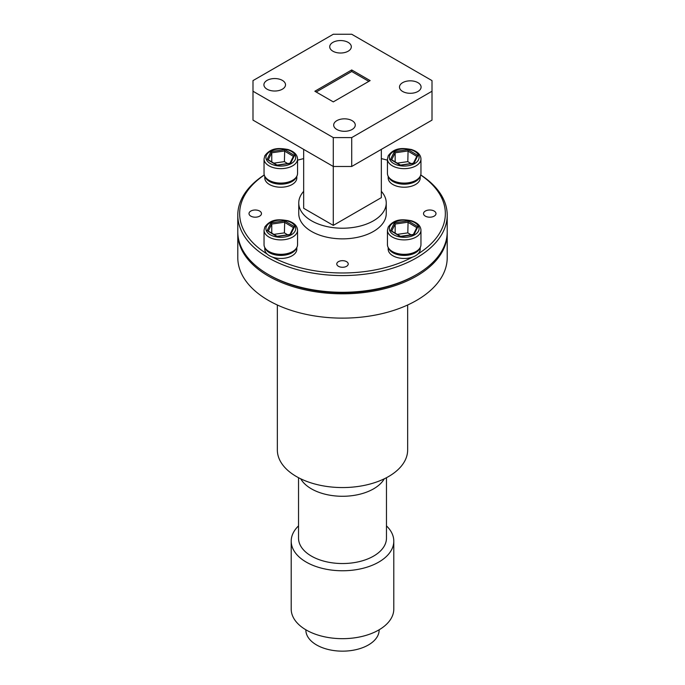 <?xml version="1.0" encoding="UTF-8"?>
<svg xmlns="http://www.w3.org/2000/svg" width="685" height="685" viewBox="0 0 685 685"><rect width="100%" height="100%" fill="white"/><g stroke="black" fill="none" stroke-linecap="round" stroke-linejoin="round"><path stroke-width="1.03" d="M296.896 247.336A16.757 9.676 0 0 0 297.555 244.665L297.555 230.22A16.757 9.676 180 0 1 296.896 232.9A16.757 9.676 180 0 1 278.461 239.801A16.757 9.676 180 0 1 264.042 230.22L264.042 244.665A16.757 9.676 0 0 0 268.957 251.498A16.757 9.676 0 0 0 292.649 251.498A16.757 9.676 0 0 0 296.896 247.336M420.299 176.096A16.757 9.676 0 0 0 420.958 173.416L420.958 158.98A16.757 9.676 180 0 1 420.299 161.651A16.757 9.676 180 0 1 401.864 168.553A16.757 9.676 180 0 1 387.445 158.98L387.445 173.416A16.757 9.676 0 0 0 392.351 180.258A16.757 9.676 0 0 0 416.043 180.258A16.757 9.676 0 0 0 420.299 176.096M296.896 176.096A16.757 9.676 0 0 0 297.555 173.416L297.555 158.98A16.757 9.676 180 0 1 296.896 161.651A16.757 9.676 180 0 1 278.461 168.553A16.757 9.676 180 0 1 264.042 158.98L264.042 173.416A16.757 9.676 0 0 0 268.957 180.258A16.757 9.676 0 0 0 292.649 180.258A16.757 9.676 0 0 0 296.896 176.096M305.852 629.789L305.852 630.003A36.647 21.158 0 0 0 316.59 644.962A36.647 21.158 0 0 0 356.525 649.543A36.647 21.158 0 0 0 379.147 630.003L379.147 629.789M298.532 525.883A51.298 29.618 0 0 0 291.202 541.141L291.202 609.059A51.298 29.618 0 0 0 306.221 630.003A51.298 29.618 0 0 0 362.134 636.416A51.298 29.618 0 0 0 393.798 609.059L393.798 541.141A51.298 29.618 0 0 0 386.468 525.883M291.202 541.141A51.298 29.618 0 0 0 306.221 562.085A51.298 29.618 0 0 0 362.134 568.507A51.298 29.618 0 0 0 393.798 541.141M298.532 477.702L298.532 538.153A43.968 25.388 0 0 0 311.41 556.1A43.968 25.388 0 0 0 359.325 561.606A43.968 25.388 0 0 0 386.468 538.153L386.468 477.702M300.724 478.815A43.968 25.388 0 0 0 311.41 488.842A43.968 25.388 0 0 0 384.276 478.815M407.652 305.005L407.652 449.951A65.152 37.615 180 0 1 367.434 484.697A65.152 37.615 180 0 1 296.434 476.546A65.152 37.615 180 0 1 277.348 449.951L277.348 305.005M447.211 233.362L447.211 257.68A104.711 60.451 180 0 1 382.572 313.524A104.711 60.451 180 0 1 268.46 300.424A104.711 60.451 180 0 1 237.789 257.68L237.789 233.362A104.711 60.451 0 0 0 268.46 276.106A104.711 60.451 0 0 0 382.572 289.207A104.711 60.451 0 0 0 447.211 233.362A104.711 60.451 0 0 0 447.202 232.6M416.54 274.582L415.221 275.344A102.844 59.381 180 0 1 269.779 275.344L268.46 274.582A104.711 60.451 0 0 0 416.54 274.582A104.711 60.451 0 0 0 447.211 231.838L447.211 215.116A104.711 60.451 180 0 1 382.572 270.969A104.711 60.451 180 0 1 268.46 257.868A104.711 60.451 180 0 1 237.789 215.116A104.711 60.451 180 0 1 264.256 174.949M420.744 174.949A104.711 60.451 180 0 1 447.211 215.116M420.213 247.516L420.213 249.22A16.012 9.239 180 0 1 417.961 253.947A102.844 59.381 0 0 0 420.718 175.043M296.81 247.516L296.81 249.22A16.012 9.239 180 0 1 288.719 257.252A16.012 9.239 180 0 1 272.621 257.166A102.844 59.381 0 0 0 412.379 257.166A16.012 9.239 0 0 1 396.281 257.252A16.012 9.239 0 0 1 388.19 249.22L388.19 247.516M434.17 211.057A6.234 3.596 0 0 0 427.371 210.269A6.234 3.596 0 0 0 423.518 213.6A6.234 3.596 0 0 0 425.351 216.143A6.234 3.596 0 0 0 432.141 216.922A6.234 3.596 0 0 0 435.994 213.6A6.234 3.596 0 0 0 434.17 211.057M259.649 211.057A6.234 3.596 0 0 0 252.859 210.269A6.234 3.596 0 0 0 249.006 213.6A6.234 3.596 0 0 0 250.83 216.143A6.234 3.596 0 0 0 257.628 216.922A6.234 3.596 0 0 0 261.482 213.6A6.234 3.596 0 0 0 259.649 211.057M346.55 261.644A5.728 3.305 0 0 0 340.308 260.925A5.728 3.305 0 0 0 336.772 263.973A5.728 3.305 0 0 0 338.45 266.311A5.728 3.305 0 0 0 344.692 267.03A5.728 3.305 0 0 0 348.228 263.973A5.728 3.305 0 0 0 346.55 261.644M348.16 42.384A10.797 6.234 0 0 0 336.395 41.032A10.797 6.234 0 0 0 329.725 46.785A10.797 6.234 0 0 0 332.893 51.195A10.797 6.234 0 0 0 344.658 52.548A10.797 6.234 0 0 0 351.319 46.785A10.797 6.234 0 0 0 348.16 42.384M282.348 80.376A10.797 6.234 0 0 0 270.584 79.023A10.797 6.234 0 0 0 263.913 84.786A10.797 6.234 0 0 0 267.073 89.196A10.797 6.234 0 0 0 278.846 90.548A10.797 6.234 0 0 0 285.508 84.786A10.797 6.234 0 0 0 282.348 80.376M352.107 120.654A10.797 6.234 0 0 0 340.342 119.301A10.797 6.234 0 0 0 333.681 125.064A10.797 6.234 0 0 0 336.84 129.474A10.797 6.234 0 0 0 348.605 130.826A10.797 6.234 0 0 0 355.275 125.064A10.797 6.234 0 0 0 352.107 120.654M417.927 82.662A10.797 6.234 0 0 0 406.154 81.309A10.797 6.234 0 0 0 399.492 87.064A10.797 6.234 0 0 0 402.652 91.473A10.797 6.234 0 0 0 414.416 92.826A10.797 6.234 0 0 0 421.087 87.064A10.797 6.234 0 0 0 417.927 82.662M303.669 191.329A43.746 25.259 0 0 0 298.754 202.957A43.746 25.259 0 0 0 311.564 220.818A43.746 25.259 0 0 0 359.24 226.29A43.746 25.259 0 0 0 386.246 202.957A43.746 25.259 0 0 0 381.331 191.329M298.754 202.957L298.754 213.6A43.746 25.259 0 0 0 311.564 231.461A43.746 25.259 0 0 0 359.24 236.933A43.746 25.259 0 0 0 386.246 213.6L386.246 202.957M420.299 247.336A16.757 9.676 0 0 0 420.958 244.665L420.958 230.22A16.757 9.676 180 0 1 420.299 232.9A16.757 9.676 180 0 1 401.864 239.801A16.757 9.676 180 0 1 387.445 230.22L387.445 244.665A16.757 9.676 0 0 0 392.351 251.498A16.757 9.676 0 0 0 416.043 251.498A16.757 9.676 0 0 0 420.299 247.336M387.445 160.187A102.844 59.381 0 0 0 381.331 158.612M303.669 158.612A102.844 59.381 0 0 0 297.555 160.187M296.81 176.268L296.81 177.98A16.012 9.239 180 0 1 280.799 187.219A16.012 9.239 180 0 1 264.787 177.98L264.787 176.268M264.282 175.043A102.844 59.381 0 0 0 267.039 253.947A16.012 9.239 180 0 1 264.787 249.22L264.787 247.516M420.213 176.268L420.213 177.98A16.012 9.239 180 0 1 404.201 187.219A16.012 9.239 180 0 1 388.19 177.98L388.19 176.268M419.862 248.098A16.012 9.239 180 0 1 404.201 255.428A16.012 9.239 180 0 1 388.541 248.098M417.961 253.947A16.012 9.239 180 0 1 412.379 257.166M416.043 251.498L414.733 252.26A14.89 8.597 180 0 1 393.669 252.26L392.351 251.498M411.034 234.809L407.806 232.874L408.106 220.878L417.893 226.744L413.988 234.57L413.243 234.878M395.159 233.123L395.159 224.046L394.414 222.839L408.106 220.878M407.806 232.874L397.257 234.381M417.893 226.744L416.917 227.36L413.372 234.475M413.988 234.57L400.597 236.693L391.555 231.273M368.83 81.369L351.713 71.488L316.17 92.004M351.713 69.964L314.86 91.242L333.287 101.885L370.14 80.607L351.713 69.964L351.713 71.488M303.669 149.381L303.669 208.283L333.287 225.382L381.331 197.64L381.331 149.381M237.789 215.116L237.789 231.838A104.711 60.451 0 0 0 268.46 274.582L269.779 275.344M351.713 137.599L432.004 91.242L432.004 80.607L351.713 34.25L333.287 34.25L252.996 80.607L252.996 91.242L333.287 137.599L351.713 137.599L351.713 166.481L333.287 166.481L333.287 225.382M351.713 166.481L432.004 120.123L432.004 91.242M252.996 91.242L252.996 120.123L333.287 166.481L333.287 137.599M237.798 232.6A104.711 60.451 0 0 0 237.789 233.362M296.459 176.85A16.012 9.239 180 0 1 280.799 184.179A16.012 9.239 180 0 1 265.138 176.85M292.649 180.258L291.33 181.02A14.89 8.597 180 0 1 270.267 181.02L268.957 180.258M419.862 176.85A16.012 9.239 180 0 1 404.201 184.179A16.012 9.239 180 0 1 388.541 176.85M416.043 180.258L414.733 181.02A14.89 8.597 180 0 1 393.669 181.02L392.351 180.258M296.459 248.098A16.012 9.239 180 0 1 280.799 255.428A16.012 9.239 180 0 1 265.138 248.098M272.621 257.166A16.012 9.239 180 0 1 267.039 253.947M292.649 251.498L291.33 252.26A14.89 8.597 180 0 1 270.267 252.26L268.957 251.498M271.757 161.883L271.757 152.798L271.012 151.59L284.703 149.63L294.49 155.495L290.586 163.321L289.841 163.638M290.586 163.321L276.894 165.282L268.152 160.033M287.64 163.561L284.403 161.626L284.703 149.63M294.49 155.495L293.514 156.12L289.969 163.227M284.403 161.626L273.863 163.141M395.159 161.883L395.159 152.798L394.414 151.59L408.106 149.63L417.893 155.495L413.988 163.321L413.243 163.638M413.988 163.321L400.297 165.282L391.555 160.033M411.034 163.561L407.806 161.626L408.106 149.63M417.893 155.495L416.917 156.12L413.372 163.227M407.806 161.626L397.257 163.141M271.757 233.123L271.757 224.046L271.012 222.839L284.703 220.878L294.49 226.744L290.586 234.57L289.841 234.878M290.586 234.57L276.894 236.53L268.152 231.273M287.64 234.809L284.403 232.874L284.703 220.878M294.49 226.744L293.514 227.36L289.969 234.475M284.403 232.874L273.863 234.381M295.107 231.085A14.89 8.597 0 0 0 284.917 220.442A14.89 8.597 0 0 0 266.491 226.324A14.89 8.597 0 0 0 276.68 236.967A14.89 8.597 0 0 0 295.107 231.085M418.509 159.836A14.89 8.597 0 0 0 408.32 149.193A14.89 8.597 0 0 0 389.893 155.084A14.89 8.597 0 0 0 400.083 165.719A14.89 8.597 0 0 0 418.509 159.836M295.107 159.836A14.89 8.597 0 0 0 284.917 149.193A14.89 8.597 0 0 0 266.491 155.084A14.89 8.597 0 0 0 276.68 165.719A14.89 8.597 0 0 0 295.107 159.836M418.509 231.085A14.89 8.597 0 0 0 408.32 220.442A14.89 8.597 0 0 0 389.893 226.324A14.89 8.597 0 0 0 400.083 236.967A14.89 8.597 0 0 0 418.509 231.085M390.51 230.665L394.414 222.839M416.788 227.617L407.806 222.231L395.159 224.046L391.674 231.033M267.107 159.417L271.012 151.59M293.394 156.368L284.403 150.991L271.757 152.798L268.272 159.793M390.51 159.417L394.414 151.59M416.788 156.368L407.806 150.991L395.159 152.798L391.674 159.793M267.107 230.665L271.012 222.839M293.394 227.617L284.403 222.231L271.757 224.046L268.272 231.033M297.555 230.22C297.333 225.879 294.122 222.711 287.914 220.724C279.728 219.346 271.26 218.335 264.821 227.018L264.042 230.22M420.958 158.98C420.736 154.639 417.525 151.471 411.317 149.484C403.131 148.097 394.663 147.095 388.224 155.769L387.445 158.98M297.555 158.98C297.333 154.639 294.122 151.471 287.914 149.484C279.728 148.097 271.26 147.095 264.821 155.769L264.042 158.98M420.958 230.22C420.736 225.879 417.525 222.711 411.317 220.724C403.131 219.346 394.663 218.335 388.224 227.018L387.445 230.22M400.477 236.325L413.552 234.45M391.255 230.785L400.494 236.316M267.852 159.545L277.091 165.076L290.149 163.201M391.255 159.545L400.494 165.076M400.477 165.076L413.552 163.201M267.852 230.785L277.091 236.316L290.149 234.45"/></g></svg>
